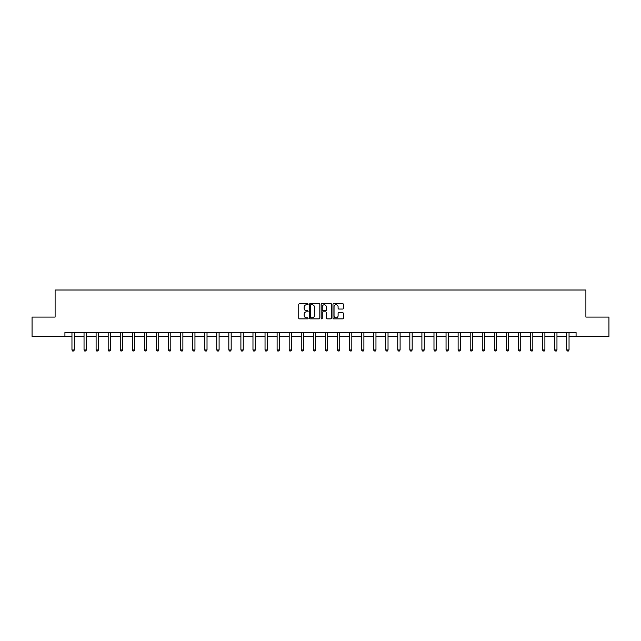 <?xml version="1.0" encoding="UTF-8"?>
<svg xmlns="http://www.w3.org/2000/svg" width="641" height="641" viewBox="0 0 641 641"><rect width="100%" height="100%" fill="white"/><g stroke="black" fill="none" stroke-linecap="round" stroke-linejoin="round"><path stroke-width="0.96" d="M308.121 304.227A0.529 0.529 0 0 0 307.592 303.698L299.523 303.698A0.761 0.761 0 0 0 298.762 304.451L298.762 318.12A0.761 0.761 0 0 0 299.523 318.881L307.592 318.881A0.529 0.529 0 0 0 308.121 318.345A0.529 0.529 0 0 0 307.592 317.816L306.55 317.816A2.428 2.428 0 0 1 304.122 315.388L304.122 314.25A2.428 2.428 0 0 1 306.55 311.822L307.592 311.822A0.529 0.529 0 0 0 308.121 311.286A0.529 0.529 0 0 0 307.592 310.757L306.55 310.757A2.428 2.428 0 0 1 304.122 308.329L304.122 307.183A2.428 2.428 0 0 1 306.55 304.755L307.592 304.755A0.529 0.529 0 0 0 308.121 304.227M342.687 309.05A0.761 0.761 0 0 0 343.448 308.289L343.448 304.451A0.761 0.761 0 0 0 342.687 303.698L333.729 303.698A0.761 0.761 0 0 0 332.967 304.451L332.967 318.12A0.761 0.761 0 0 0 333.729 318.881L342.687 318.881A0.761 0.761 0 0 0 343.448 318.12L343.448 313.489A0.761 0.761 0 0 0 342.687 312.728L338.857 312.728A0.761 0.761 0 0 0 338.095 313.489L338.095 315.789A2.027 2.027 0 0 1 336.068 317.816A2.027 2.027 0 0 1 334.033 315.789L334.033 306.791A2.027 2.027 0 0 1 336.068 304.755A2.027 2.027 0 0 1 338.095 306.791L338.095 308.289A0.761 0.761 0 0 0 338.857 309.05L342.687 309.05M64.925 336.429L32.05 336.429L32.05 317.087L55.102 317.087L55.102 290.012L585.898 290.012L585.898 317.087L608.95 317.087L608.95 336.429L576.075 336.429L576.075 332.559L64.925 332.559L64.925 336.429L71.96 336.429M319.835 304.451A0.761 0.761 0 0 0 319.074 303.698L310.116 303.698A0.761 0.761 0 0 0 309.355 304.451L309.355 318.12A0.761 0.761 0 0 0 310.116 318.881L319.074 318.881A0.761 0.761 0 0 0 319.835 318.12L319.835 304.451M321.926 303.698L330.884 303.698A0.761 0.761 0 0 1 331.645 304.451L331.645 318.12A0.761 0.761 0 0 1 330.884 318.881L327.046 318.881A0.761 0.761 0 0 1 326.293 318.12L326.293 312.576A0.761 0.761 0 0 0 325.532 311.822L322.984 311.822A0.761 0.761 0 0 0 322.231 312.576L322.231 318.345A0.529 0.529 0 0 1 321.694 318.881A0.529 0.529 0 0 1 321.165 318.345L321.165 304.451A0.761 0.761 0 0 1 321.926 303.698M74.284 336.429L84.035 336.429M86.351 336.429L96.102 336.429M98.418 336.429L108.169 336.429M110.484 336.429L120.236 336.429M122.551 336.429L132.302 336.429M134.618 336.429L144.369 336.429M146.685 336.429L156.436 336.429M158.752 336.429L168.503 336.429M170.818 336.429L180.57 336.429M182.885 336.429L192.637 336.429M194.952 336.429L204.703 336.429M207.019 336.429L216.77 336.429M219.094 336.429L228.837 336.429M231.161 336.429L240.904 336.429M243.227 336.429L252.971 336.429M255.294 336.429L265.037 336.429M267.361 336.429L277.104 336.429M279.428 336.429L289.171 336.429M291.495 336.429L301.238 336.429M303.562 336.429L313.305 336.429M315.628 336.429L325.372 336.429M327.695 336.429L337.438 336.429M339.762 336.429L349.505 336.429M351.829 336.429L361.572 336.429M363.896 336.429L373.639 336.429M375.963 336.429L385.706 336.429M388.029 336.429L397.773 336.429M400.096 336.429L409.839 336.429M412.163 336.429L421.906 336.429M424.23 336.429L433.981 336.429M436.297 336.429L446.048 336.429M448.363 336.429L458.115 336.429M460.43 336.429L470.182 336.429M472.497 336.429L482.248 336.429M484.564 336.429L494.315 336.429M496.631 336.429L506.382 336.429M508.698 336.429L518.449 336.429M520.764 336.429L530.516 336.429M532.831 336.429L542.582 336.429M544.898 336.429L554.649 336.429M556.965 336.429L566.716 336.429M569.04 336.429L576.075 336.429M310.949 304.755A0.529 0.529 0 0 0 310.42 305.292L310.42 317.287A0.529 0.529 0 0 0 310.949 317.816L312.055 317.816A2.428 2.428 0 0 0 314.483 315.388L314.483 307.183A2.428 2.428 0 0 0 312.055 304.755L310.949 304.755M326.293 306.823A2.027 2.027 0 0 0 324.258 304.796A2.027 2.027 0 0 0 322.231 306.823L322.231 309.996A0.761 0.761 0 0 0 322.984 310.757L325.532 310.757A0.761 0.761 0 0 0 326.293 309.996L326.293 306.823M74.372 332.559L74.324 332.727A0.777 0.777 0 0 0 74.284 332.959L74.284 349.978L73.707 350.988L72.545 350.988L71.96 349.978L71.96 332.959A0.777 0.777 0 0 0 71.928 332.727L71.872 332.559M71.96 349.978L74.284 349.978M86.439 332.559L86.391 332.727A0.777 0.777 0 0 0 86.351 332.959L86.351 349.978L85.774 350.988L84.612 350.988L84.035 349.978L84.035 332.959A0.777 0.777 0 0 0 83.995 332.727L83.939 332.559M84.035 349.978L86.351 349.978M98.506 332.559L98.458 332.727A0.777 0.777 0 0 0 98.418 332.959L98.418 349.978L97.841 350.988L96.679 350.988L96.102 349.978L96.102 332.959A0.777 0.777 0 0 0 96.062 332.727L96.006 332.559M96.102 349.978L98.418 349.978M110.573 332.559L110.524 332.727A0.777 0.777 0 0 0 110.484 332.959L110.484 349.978L109.907 350.988L108.746 350.988L108.169 349.978L108.169 332.959A0.777 0.777 0 0 0 108.129 332.727L108.073 332.559M108.169 349.978L110.484 349.978M122.639 332.559L122.591 332.727A0.777 0.777 0 0 0 122.551 332.959L122.551 349.978L121.974 350.988L120.812 350.988L120.236 349.978L120.236 332.959A0.777 0.777 0 0 0 120.196 332.727L120.139 332.559M120.236 349.978L122.551 349.978M134.706 332.559L134.658 332.727A0.777 0.777 0 0 0 134.618 332.959L134.618 349.978L134.041 350.988L132.879 350.988L132.302 349.978L132.302 332.959A0.777 0.777 0 0 0 132.262 332.727L132.206 332.559M132.302 349.978L134.618 349.978M146.781 332.559L146.725 332.727A0.777 0.777 0 0 0 146.685 332.959L146.685 349.978L146.108 350.988L144.946 350.988L144.369 349.978L144.369 332.959A0.777 0.777 0 0 0 144.329 332.727L144.273 332.559M144.369 349.978L146.685 349.978M158.848 332.559L158.792 332.727A0.777 0.777 0 0 0 158.752 332.959L158.752 349.978L158.175 350.988L157.013 350.988L156.436 349.978L156.436 332.959A0.777 0.777 0 0 0 156.396 332.727L156.348 332.559M156.436 349.978L158.752 349.978M170.915 332.559L170.859 332.727A0.777 0.777 0 0 0 170.818 332.959L170.818 349.978L170.242 350.988L169.08 350.988L168.503 349.978L168.503 332.959A0.777 0.777 0 0 0 168.463 332.727L168.415 332.559M168.503 349.978L170.818 349.978M182.981 332.559L182.925 332.727A0.777 0.777 0 0 0 182.885 332.959L182.885 349.978L182.308 350.988L181.147 350.988L180.57 349.978L180.57 332.959A0.777 0.777 0 0 0 180.53 332.727L180.482 332.559M180.57 349.978L182.885 349.978M195.048 332.559L194.992 332.727A0.777 0.777 0 0 0 194.952 332.959L194.952 349.978L194.375 350.988L193.213 350.988L192.637 349.978L192.637 332.959A0.777 0.777 0 0 0 192.596 332.727L192.548 332.559M192.637 349.978L194.952 349.978M207.115 332.559L207.059 332.727A0.777 0.777 0 0 0 207.019 332.959L207.019 349.978L206.442 350.988L205.28 350.988L204.703 349.978L204.703 332.959A0.777 0.777 0 0 0 204.663 332.727L204.615 332.559M204.703 349.978L207.019 349.978M219.182 332.559L219.126 332.727A0.777 0.777 0 0 0 219.094 332.959L219.094 349.978L218.509 350.988L217.347 350.988L216.77 349.978L216.77 332.959A0.777 0.777 0 0 0 216.73 332.727L216.682 332.559M216.77 349.978L219.094 349.978M231.249 332.559L231.193 332.727A0.777 0.777 0 0 0 231.161 332.959L231.161 349.978L230.576 350.988L229.414 350.988L228.837 349.978L228.837 332.959A0.777 0.777 0 0 0 228.797 332.727L228.749 332.559M228.837 349.978L231.161 349.978M243.316 332.559L243.26 332.727A0.777 0.777 0 0 0 243.227 332.959L243.227 349.978L242.643 350.988L241.481 350.988L240.904 349.978L240.904 332.959A0.777 0.777 0 0 0 240.864 332.727L240.816 332.559M240.904 349.978L243.227 349.978M255.382 332.559L255.326 332.727A0.777 0.777 0 0 0 255.294 332.959L255.294 349.978L254.709 350.988L253.548 350.988L252.971 349.978L252.971 332.959A0.777 0.777 0 0 0 252.931 332.727L252.883 332.559M252.971 349.978L255.294 349.978M267.449 332.559L267.393 332.727A0.777 0.777 0 0 0 267.361 332.959L267.361 349.978L266.776 350.988L265.614 350.988L265.037 349.978L265.037 332.959A0.777 0.777 0 0 0 264.997 332.727L264.949 332.559M265.037 349.978L267.361 349.978M279.516 332.559L279.46 332.727A0.777 0.777 0 0 0 279.428 332.959L279.428 349.978L278.843 350.988L277.681 350.988L277.104 349.978L277.104 332.959A0.777 0.777 0 0 0 277.072 332.727L277.016 332.559M277.104 349.978L279.428 349.978M291.583 332.559L291.527 332.727A0.777 0.777 0 0 0 291.495 332.959L291.495 349.978L290.91 350.988L289.756 350.988L289.171 349.978L289.171 332.959A0.777 0.777 0 0 0 289.139 332.727L289.083 332.559M289.171 349.978L291.495 349.978M303.65 332.559L303.594 332.727A0.777 0.777 0 0 0 303.562 332.959L303.562 349.978L302.977 350.988L301.823 350.988L301.238 349.978L301.238 332.959A0.777 0.777 0 0 0 301.206 332.727L301.15 332.559M301.238 349.978L303.562 349.978M315.717 332.559L315.66 332.727A0.777 0.777 0 0 0 315.628 332.959L315.628 349.978L315.043 350.988L313.89 350.988L313.305 349.978L313.305 332.959A0.777 0.777 0 0 0 313.273 332.727L313.217 332.559M313.305 349.978L315.628 349.978M327.783 332.559L327.727 332.727A0.777 0.777 0 0 0 327.695 332.959L327.695 349.978L327.11 350.988L325.957 350.988L325.372 349.978L325.372 332.959A0.777 0.777 0 0 0 325.34 332.727L325.283 332.559M325.372 349.978L327.695 349.978M339.85 332.559L339.794 332.727A0.777 0.777 0 0 0 339.762 332.959L339.762 349.978L339.177 350.988L338.023 350.988L337.438 349.978L337.438 332.959A0.777 0.777 0 0 0 337.406 332.727L337.35 332.559M337.438 349.978L339.762 349.978M351.917 332.559L351.861 332.727A0.777 0.777 0 0 0 351.829 332.959L351.829 349.978L351.244 350.988L350.09 350.988L349.505 349.978L349.505 332.959A0.777 0.777 0 0 0 349.473 332.727L349.417 332.559M349.505 349.978L351.829 349.978M363.984 332.559L363.928 332.727A0.777 0.777 0 0 0 363.896 332.959L363.896 349.978L363.319 350.988L362.157 350.988L361.572 349.978L361.572 332.959A0.777 0.777 0 0 0 361.54 332.727L361.484 332.559M361.572 349.978L363.896 349.978M376.051 332.559L376.003 332.727A0.777 0.777 0 0 0 375.963 332.959L375.963 349.978L375.386 350.988L374.224 350.988L373.639 349.978L373.639 332.959A0.777 0.777 0 0 0 373.607 332.727L373.551 332.559M373.639 349.978L375.963 349.978M388.117 332.559L388.069 332.727A0.777 0.777 0 0 0 388.029 332.959L388.029 349.978L387.452 350.988L386.291 350.988L385.706 349.978L385.706 332.959A0.777 0.777 0 0 0 385.674 332.727L385.618 332.559M385.706 349.978L388.029 349.978M400.184 332.559L400.136 332.727A0.777 0.777 0 0 0 400.096 332.959L400.096 349.978L399.519 350.988L398.357 350.988L397.773 349.978L397.773 332.959A0.777 0.777 0 0 0 397.74 332.727L397.684 332.559M397.773 349.978L400.096 349.978M412.251 332.559L412.203 332.727A0.777 0.777 0 0 0 412.163 332.959L412.163 349.978L411.586 350.988L410.424 350.988L409.839 349.978L409.839 332.959A0.777 0.777 0 0 0 409.807 332.727L409.751 332.559M409.839 349.978L412.163 349.978M424.318 332.559L424.27 332.727A0.777 0.777 0 0 0 424.23 332.959L424.23 349.978L423.653 350.988L422.491 350.988L421.906 349.978L421.906 332.959A0.777 0.777 0 0 0 421.874 332.727L421.818 332.559M421.906 349.978L424.23 349.978M436.385 332.559L436.337 332.727A0.777 0.777 0 0 0 436.297 332.959L436.297 349.978L435.72 350.988L434.558 350.988L433.981 349.978L433.981 332.959A0.777 0.777 0 0 0 433.941 332.727L433.885 332.559M433.981 349.978L436.297 349.978M448.452 332.559L448.404 332.727A0.777 0.777 0 0 0 448.363 332.959L448.363 349.978L447.787 350.988L446.625 350.988L446.048 349.978L446.048 332.959A0.777 0.777 0 0 0 446.008 332.727L445.952 332.559M446.048 349.978L448.363 349.978M460.518 332.559L460.47 332.727A0.777 0.777 0 0 0 460.43 332.959L460.43 349.978L459.853 350.988L458.692 350.988L458.115 349.978L458.115 332.959A0.777 0.777 0 0 0 458.075 332.727L458.019 332.559M458.115 349.978L460.43 349.978M472.585 332.559L472.537 332.727A0.777 0.777 0 0 0 472.497 332.959L472.497 349.978L471.92 350.988L470.758 350.988L470.182 349.978L470.182 332.959A0.777 0.777 0 0 0 470.141 332.727L470.085 332.559M470.182 349.978L472.497 349.978M484.652 332.559L484.604 332.727A0.777 0.777 0 0 0 484.564 332.959L484.564 349.978L483.987 350.988L482.825 350.988L482.248 349.978L482.248 332.959A0.777 0.777 0 0 0 482.208 332.727L482.152 332.559M482.248 349.978L484.564 349.978M496.727 332.559L496.671 332.727A0.777 0.777 0 0 0 496.631 332.959L496.631 349.978L496.054 350.988L494.892 350.988L494.315 349.978L494.315 332.959A0.777 0.777 0 0 0 494.275 332.727L494.219 332.559M494.315 349.978L496.631 349.978M508.794 332.559L508.738 332.727A0.777 0.777 0 0 0 508.698 332.959L508.698 349.978L508.121 350.988L506.959 350.988L506.382 349.978L506.382 332.959A0.777 0.777 0 0 0 506.342 332.727L506.294 332.559M506.382 349.978L508.698 349.978M520.861 332.559L520.804 332.727A0.777 0.777 0 0 0 520.764 332.959L520.764 349.978L520.188 350.988L519.026 350.988L518.449 349.978L518.449 332.959A0.777 0.777 0 0 0 518.409 332.727L518.361 332.559M518.449 349.978L520.764 349.978M532.927 332.559L532.871 332.727A0.777 0.777 0 0 0 532.831 332.959L532.831 349.978L532.254 350.988L531.093 350.988L530.516 349.978L530.516 332.959A0.777 0.777 0 0 0 530.476 332.727L530.428 332.559M530.516 349.978L532.831 349.978M544.994 332.559L544.938 332.727A0.777 0.777 0 0 0 544.898 332.959L544.898 349.978L544.321 350.988L543.159 350.988L542.582 349.978L542.582 332.959A0.777 0.777 0 0 0 542.542 332.727L542.494 332.559M542.582 349.978L544.898 349.978M557.061 332.559L557.005 332.727A0.777 0.777 0 0 0 556.965 332.959L556.965 349.978L556.388 350.988L555.226 350.988L554.649 349.978L554.649 332.959A0.777 0.777 0 0 0 554.609 332.727L554.561 332.559M554.649 349.978L556.965 349.978M569.128 332.559L569.072 332.727A0.777 0.777 0 0 0 569.04 332.959L569.04 349.978L568.455 350.988L567.293 350.988L566.716 349.978L566.716 332.959A0.777 0.777 0 0 0 566.676 332.727L566.628 332.559M566.716 349.978L569.04 349.978"/></g></svg>
